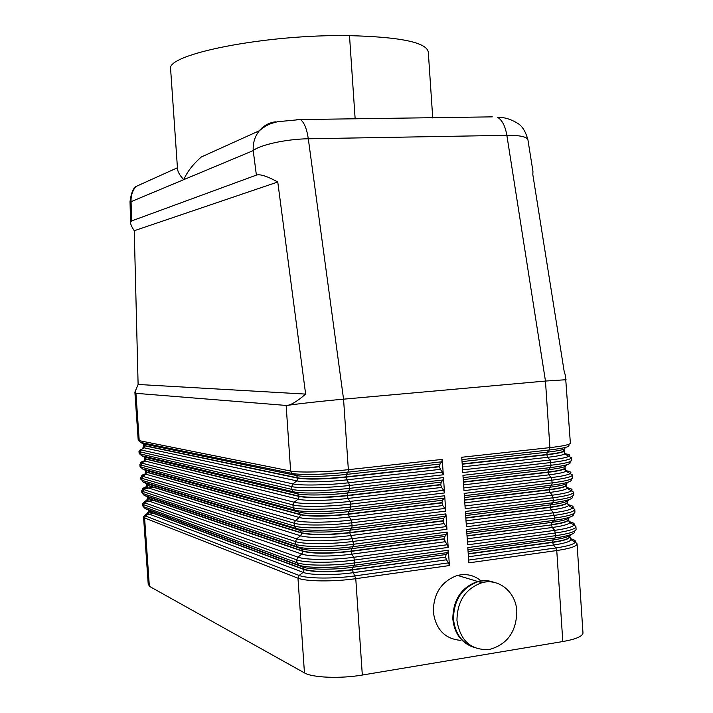 <?xml version="1.0" encoding="UTF-8"?>
<svg xmlns="http://www.w3.org/2000/svg" width="713" height="713" viewBox="0 0 713 713"><rect width="100%" height="100%" fill="white"/><g stroke="black" fill="none" stroke-linecap="round" stroke-linejoin="round"><path stroke-width="1.07" d="M131.085 201.672L253.213 150.603L256.386 175.113C260.129 173.91 267.25 176.2 277.767 182.002L305.636 394.093C296.661 401.829 290.164 405.608 286.136 405.439L135.942 393.326L134.882 392.159L138.108 384.467L134.258 230.727C131.789 227.019 130.559 224.274 130.568 222.509L131.575 220.959L131.085 201.672C130.764 195.923 132.36 190.888 135.853 186.556L177.439 167.769M566.086 379.726L545.472 381.054L343.559 399.173L308.301 138.777L506.863 135.327L545.472 381.054L549.901 447.621L549.34 449.983C564.286 448.227 570.703 446.579 568.591 445.037M565.534 375.822L564.188 371.5L532.825 174.596L532.95 171.37L527.896 139.695M527.656 139.151C525.731 136.504 518.797 135.229 506.863 135.327C505.285 126.263 502.3 120.337 497.897 117.52M201.218 157.065C193.054 164.222 187.234 171.744 183.758 179.64C179.828 175.541 177.742 171.904 177.501 168.723L170.639 69.402C164.364 54.553 265.236 34.081 349.504 35.65C400.492 36.951 426.757 42.441 428.29 52.111M296.51 119.214L300.369 119.552L277.651 121.709C271.787 123.331 268.035 123.67 259.3 130.764C254.835 136.406 252.803 143.019 253.213 150.603C259.889 144.846 286.626 139.026 308.301 138.777C306.884 129.196 304.415 122.912 300.904 119.927M286.136 405.439L286.163 405.617C293.569 404.28 321.456 401.143 343.559 399.173L348.354 469.671C326.358 472.14 298.319 472.781 290.637 471.052L139.222 440.652L135.942 393.451M143.821 506.756L144.98 508.467L298.453 565.035C305.984 568.092 333.096 568.27 354.281 565.284L447.88 552.539L448.37 550.204L354.691 562.905C332.757 565.979 304.674 565.81 296.911 562.682L143.821 506.756L143.678 504.724L144.587 502.781L297.918 557.147L296.715 559.874C304.478 562.958 332.561 563.101 354.495 560.044L353.737 557.272C332.552 560.204 305.44 560.097 297.918 557.147L301.849 554.072L303.043 551.363L148.447 498.663L147.546 500.606L301.849 554.072C308.658 556.666 332.873 556.746 351.812 554.144L351.063 551.381C329.237 553.849 313.23 553.841 303.043 551.363L303.025 551.087C313.212 553.555 329.219 553.564 351.037 551.104L444.386 538.77L445.224 541.72L447.354 544.741L353.737 557.272L351.812 554.144L445.224 541.72M445.616 557.111L446.436 559.803L448.575 562.869L355.003 575.89C333.827 578.938 306.715 578.671 299.166 575.453L145.505 515.989L144.596 517.941L297.972 578.181C305.752 581.55 333.836 581.853 355.769 578.68L352.32 569.928C330.502 572.468 314.495 572.379 304.299 569.642L149.365 511.854L148.464 513.806L303.105 572.361L304.282 569.366C314.478 572.093 330.484 572.191 352.302 569.642L445.616 557.111L352.32 569.928L352.712 567.272C333.773 569.954 309.549 569.785 302.74 567.013L148.197 509.947L149.356 511.658L304.282 569.366L302.74 567.013L298.453 565.035L296.911 562.682L296.715 559.874L143.678 504.724M447.88 552.539L446.08 554.509L445.598 556.835M446.436 559.803L353.078 572.699C334.147 575.409 309.923 575.195 303.105 572.361L299.166 575.453L297.972 578.181L304.451 672.894C312.33 677.715 340.449 678.847 362.32 675.042L355.769 578.68L449.404 565.569L448.575 562.869M576.086 529.429C575.4 531.738 568.617 533.814 555.766 535.65L467.808 547.575L468.842 562.851L556.755 550.543L562.807 641.548C575.124 639.365 581.826 636.664 582.922 633.438M446.659 534.411L447.149 532.058L353.425 544.269C331.474 547.219 303.408 547.219 295.654 544.367L142.903 493.539L142.76 491.507L295.467 541.55C303.212 544.367 331.278 544.34 353.229 541.408L446.962 529.269L446.133 526.604L352.472 538.654L353.425 544.269L353.015 546.675L446.659 534.411L444.867 536.434L444.386 538.77M446.08 554.509L352.712 567.272L354.281 565.284L354.495 560.044L448.183 547.424L447.354 544.741M445.438 516.265L445.928 513.895L352.16 525.624C330.199 528.458 302.134 528.609 294.407 526.042L141.985 480.321L141.842 478.289L294.211 523.235C301.938 525.757 330.003 525.579 351.964 522.772L445.741 511.114L444.912 508.458L351.206 520.035L352.16 525.624L351.75 528.048L445.438 516.265L443.646 518.342L443.183 520.98L444.003 523.636L446.133 526.604M444.217 498.129L444.698 495.74L350.885 506.979C328.916 509.688 300.859 510.009 293.15 507.718L141.067 467.095L140.924 465.072L292.954 504.911C300.663 507.157 328.72 506.809 350.698 504.118L444.511 492.95L443.691 490.312L349.94 501.399L350.698 504.118L350.484 509.421L444.217 498.129L442.425 500.25L441.962 502.906L442.782 505.544L444.912 508.458M442.996 479.974L443.477 477.567L349.62 488.334C327.641 490.918 299.585 491.4 291.893 489.385L140.149 453.878L140.006 451.846L291.706 486.578C299.389 488.539 327.445 488.04 349.423 485.473L443.29 474.787L442.47 472.166L348.666 482.772L349.423 485.473L349.218 490.794L442.996 479.974L441.213 482.157L440.75 484.822L441.57 487.442L443.691 490.312M441.775 461.828L442.256 459.404L348.354 469.671L347.944 472.158L441.775 461.828L439.992 464.056L439.529 466.739L440.349 469.35L442.47 472.166M259.3 130.764L260.468 129.427C264.585 125.14 269.55 122.6 275.361 121.825M493.931 582.352C488.699 580.337 483.271 580.034 477.674 581.443C461.311 587.307 453.031 599.829 452.826 619.018C454.261 632.591 460.536 641.762 471.632 646.539M570.364 443.254C569.616 444.698 562.798 446.151 549.901 447.621L461.748 457.265L462.773 472.567L550.899 462.532C564.17 460.955 570.988 459.35 571.345 457.737L564.776 453.967L564.019 449.119M443.29 474.787L442.256 459.404M444.511 492.95L443.477 477.567M445.741 511.114L444.698 495.74M446.962 529.269L445.928 513.895M448.183 547.424L447.149 532.058M449.404 565.569L448.37 550.204M562.807 641.548L362.32 675.042M574.945 512.201C574.241 514.34 567.459 516.283 554.589 518.057L466.596 529.518L467.63 544.803L555.587 532.95C568.831 531.06 575.605 528.948 575.917 526.613L574.161 524.946L569.812 522.665L568.439 519.741C568.172 521.631 562.495 523.351 551.434 524.893L552.325 527.477C562.913 525.998 568.778 524.331 569.919 522.477M573.796 494.974C573.083 496.934 566.291 498.761 553.422 500.455L465.384 511.462L466.418 526.755L554.411 515.356C567.664 513.538 574.455 511.551 574.776 509.403L568.582 505.526L567.298 502.54L567.388 501.114M572.655 477.737C571.933 479.528 565.124 481.23 552.245 482.844L464.172 493.405L465.197 508.699L553.243 497.754C566.505 496.016 573.297 494.154 573.626 492.184L567.334 488.36L566.158 485.339L566.265 483.779M571.514 460.5C570.774 462.113 563.965 463.691 551.078 465.233L462.96 475.339L463.985 490.633L552.067 480.143C565.338 478.485 572.147 476.756 572.486 474.965L566.06 471.177L565.017 468.129M277.767 182.002L134.258 230.727M138.108 384.467L305.636 394.093M131.575 220.959L256.386 175.113M150.666 179.382L150.505 179.934M494.305 582.432C488.806 580.409 483.156 580.248 477.353 581.942C461.569 588.172 453.628 600.613 453.513 619.267C455.099 633.563 461.846 642.912 473.771 647.306M456.962 620.524C460.241 640.835 471.061 650.488 489.394 649.498C507.308 644.472 516.444 631.7 516.818 611.193C515.954 592.084 498.797 577.886 481.926 582.717C465.491 588.626 457.167 601.228 456.962 620.524M304.451 672.894L149.356 586.3L144.596 517.941M480.972 580.792C473.78 574.954 465.669 573.261 456.632 575.694C441.204 581.719 433.442 593.795 433.326 611.914C435.768 629.321 444.778 638.795 460.357 640.336M300.369 119.552L492.318 116.861M153.384 513.36C146.949 514.661 143.669 515.891 143.554 517.05L148.277 585.052M467.96 549.812L555.186 537.932L553.154 539.884L468.076 551.505M574.277 524.732C573.038 526.827 566.514 528.698 554.687 530.365L555.766 535.65L555.186 537.932C569.17 535.882 575.658 533.627 574.66 531.158M575.462 541.844C574.464 544.135 567.931 546.167 555.855 547.94L556.755 550.543C569.99 548.573 576.764 546.336 577.058 543.823L575.382 542.067L571.024 539.794L569.625 535.766M468.432 556.764L553.493 545.008L555.855 547.94L468.655 560.07M468.227 553.725L552.584 542.147L553.493 545.008C564.304 543.431 570.168 541.63 571.104 539.598M569.562 536.791C569.616 538.876 563.965 540.748 552.602 542.415L468.245 554.001M569.571 536.675C569.304 538.707 563.644 540.534 552.584 542.147L553.154 539.884C563.778 538.36 569.642 536.613 570.739 534.652M443.183 520.98L349.798 532.834L350.555 535.57C331.598 538.074 307.392 538.137 300.601 535.784L301.795 533.083L147.529 485.464L146.628 487.398L300.601 535.784L296.661 538.841L295.467 541.55L295.654 544.367L297.205 546.728L301.483 548.725L147.279 496.747L148.438 498.458L303.025 551.087L301.483 548.725C308.283 551.256 332.499 551.283 351.447 548.716L351.063 551.381L444.404 539.046M153.224 487.22C145.746 488.494 141.914 489.671 141.727 490.758L141.869 492.772L143.046 494.171M441.962 502.906L348.532 514.278L349.29 517.005C330.324 519.394 306.118 519.599 299.353 517.495L300.547 514.795L146.611 472.256L145.71 474.198L299.353 517.495L295.414 520.526L294.211 523.235L294.407 526.042L295.948 528.413L300.235 530.436L146.361 483.539L147.52 485.259L301.777 532.798C311.946 535.017 327.944 534.937 349.78 532.558L443.165 520.704M440.75 484.822L347.276 495.722L348.024 498.423C329.049 500.713 304.852 501.052 298.096 499.189L299.291 496.498L145.702 459.056L144.792 460.99L298.096 499.189L294.157 502.21L292.954 504.911L293.15 507.718L294.701 510.098L298.988 512.139L145.443 470.33L146.602 472.059L300.529 514.51C310.681 516.479 326.67 516.31 348.514 514.002L441.944 502.629M439.529 466.739L346.01 477.157L346.759 479.849C327.775 482.033 303.586 482.505 296.849 480.883L298.043 478.2L144.784 445.848L143.874 447.782L296.849 480.883L292.9 483.886L291.706 486.578L291.893 489.385L293.444 491.774L297.731 493.842L144.525 457.122L145.684 458.851L299.273 496.221C309.406 497.924 325.404 497.665 347.249 495.437L440.732 484.546M286.163 405.617L290.637 471.052L292.187 473.441L296.483 475.535L143.607 443.914L144.766 445.643L298.025 477.924C308.141 479.377 324.13 479.029 345.992 476.872L439.511 466.462M444.867 536.434L351.447 548.716L353.015 546.675C331.821 549.536 304.718 549.518 297.205 546.728L144.062 495.259L142.903 493.539M153.233 500.294C146.317 501.578 142.787 502.79 142.636 503.904L142.778 505.918L143.955 507.353M443.646 518.342L350.181 530.142L351.75 528.048C330.547 530.802 303.444 530.927 295.948 528.413L143.144 482.041L141.985 480.321M444.003 523.636L350.555 535.57L352.472 538.654C331.269 541.47 304.166 541.515 296.661 538.841L143.669 489.564L142.76 491.507M300.235 530.436L301.795 533.083C311.964 535.303 327.962 535.222 349.798 532.834L350.181 530.142C331.224 532.611 307.018 532.718 300.235 530.436M442.425 500.25L348.915 511.569L350.484 509.421C329.263 512.059 302.178 512.344 294.701 510.098L142.226 468.824L141.067 467.095M442.782 505.544L349.29 517.005L351.206 520.035C329.994 522.727 302.9 522.932 295.414 520.526L142.752 476.346L141.842 478.289M298.988 512.139L300.547 514.795C310.699 516.756 326.697 516.586 348.532 514.278L348.915 511.569C329.95 513.939 305.752 514.18 298.988 512.139M441.213 482.157L347.659 492.995L349.218 490.794C327.989 493.307 300.904 493.744 293.444 491.774L141.308 455.607L140.149 453.878M441.57 487.442L348.024 498.423L349.94 501.399C328.72 503.984 301.626 504.341 294.157 502.21L141.825 463.129L140.924 465.072M297.731 493.842L299.291 496.498C309.433 498.209 325.422 497.95 347.276 495.722L347.659 492.995C328.675 495.25 304.487 495.633 297.731 493.842M439.992 464.056L346.393 474.412L347.944 472.158C326.706 474.555 299.629 475.143 292.187 473.441L140.39 442.381L139.222 440.652M440.349 469.35L346.759 479.849L348.666 482.772C327.436 485.232 300.36 485.74 292.9 483.886L140.907 449.912L140.006 451.846M296.483 475.535L298.043 478.2C308.159 479.653 324.148 479.314 346.01 477.157L346.393 474.412C327.41 476.569 303.212 477.086 296.483 475.535M466.748 531.773L554.019 520.347C567.691 518.44 574.215 516.364 573.6 514.118M573.074 507.594C571.612 509.492 565.097 511.221 553.52 512.781L554.589 518.057L554.019 520.347L551.987 522.344L466.872 533.538M467.22 538.796L552.325 527.477L554.687 530.365L467.443 542.049M467.024 535.784L551.434 524.893L467.042 536.051M568.439 519.741L568.421 519.474C568.154 521.363 562.477 523.084 551.416 524.634L551.987 522.344C563.083 520.811 568.974 519.1 569.66 517.21M465.536 513.743L552.851 502.763C566.835 500.882 573.341 498.904 572.379 496.827M571.853 490.437C570.177 492.157 563.671 493.735 552.343 495.196L553.422 500.455L552.851 502.763L550.819 504.813L465.66 515.561M466.017 520.82L551.158 509.938L553.52 512.781L466.231 524.01M465.812 517.825L550.249 507.112L551.158 509.938C561.523 508.556 567.37 507.023 568.716 505.339M567.281 502.415C567.316 504.189 561.648 505.847 550.267 507.38L465.83 518.101M567.263 502.157C567.298 503.931 561.63 505.579 550.249 507.112L550.819 504.813C562.432 503.262 568.332 501.587 568.519 499.795M464.323 495.704L551.675 485.179C565.979 483.334 572.468 481.453 571.14 479.546M570.614 473.263C568.724 474.796 562.254 476.248 551.176 477.603L552.245 482.844L551.675 485.179L549.652 487.273L464.457 497.585M464.805 502.843L549.99 492.398L552.343 495.196L465.019 505.98M464.609 499.866L549.081 489.581L549.99 492.398C560.133 491.105 565.962 489.706 567.503 488.182M566.14 485.223C566.167 486.845 560.489 488.387 549.099 489.849L464.626 500.143M566.122 484.965C566.149 486.578 560.471 488.12 549.081 489.581L549.652 487.273C561.835 485.705 567.717 484.082 567.307 482.389M463.111 477.657L550.507 467.585C565.124 465.776 571.585 464.011 569.883 462.282M569.357 456.062C567.281 457.425 560.828 458.744 550.008 460.01L551.078 465.233L550.507 467.585L548.484 469.724L463.245 479.599M463.602 484.858L548.823 474.858L551.176 477.603L463.806 487.933M463.397 481.908L547.923 472.059L548.823 474.858C558.734 473.655 564.553 472.371 566.274 471.008M564.99 468.031C565.008 469.493 559.322 470.928 547.94 472.327L463.414 482.175M564.972 467.764C564.99 469.225 559.304 470.66 547.923 472.059L548.484 469.724C561.3 468.147 567.138 466.569 565.997 465.01M461.899 459.609L549.34 449.983L547.317 452.176L462.033 461.614M462.389 466.872L547.655 457.309L550.008 460.01L462.594 469.885M462.193 463.94L546.755 454.52L547.655 457.309C557.343 456.186 563.127 455.019 565.026 453.816M563.849 450.83C563.858 452.14 558.163 453.459 546.773 454.787L462.211 464.216M563.831 450.563C563.84 451.873 558.145 453.192 546.755 454.52L547.317 452.176C560.694 450.598 566.461 449.101 564.625 447.693M148.464 513.806L145.505 515.989M355.145 118.893L349.504 35.65M565.142 453.726L564.233 452.407M564.785 453.744C568.885 454.288 570.453 455.028 569.482 455.955M570.988 538.796C574.09 539.625 575.587 540.588 575.498 541.684M566.372 470.91L564.544 469.261M565.953 470.74C569.901 471.355 571.487 472.158 570.721 473.147M144.98 508.467L148.197 509.947M567.584 488.075L565.988 486.426M567.7 487.844C571.077 488.512 572.494 489.332 571.942 490.312M568.787 505.223L567.218 503.538M568.858 504.849C572.102 505.57 573.528 506.444 573.145 507.46M569.963 522.344L568.43 520.65M569.945 521.836C573.1 522.611 574.562 523.529 574.33 524.581M151.183 511.043C148.393 511.872 147.217 512.62 147.636 513.28L148.473 511.132L148.161 509.929M140.39 442.381L143.607 443.914M143.661 446.784L143.411 443.825M143.874 447.782L140.907 449.912M143.304 447.612L142.377 448.254M147.627 513.271L144.579 515.383L147.725 513.146M141.308 455.607L144.525 457.122M144.587 459.867L144.16 460.767L144.819 458.557L144.365 457.051M144.792 460.99L141.825 463.129M144.151 460.758L141.121 462.88C140.238 462.336 141.513 461.668 144.935 460.874M142.226 468.824L145.443 470.33M145.523 472.942L145.024 473.913L145.728 471.703L145.318 470.277M145.71 474.198L142.752 476.346M145.006 473.904L141.976 476.026C141.201 475.402 142.582 474.671 146.112 473.815M143.144 482.041L146.361 483.539M146.628 487.398L143.669 489.564M146.263 483.494L146.646 484.849L145.871 487.041L142.832 489.154C142.172 488.467 143.625 487.674 147.208 486.765M144.062 495.259L147.279 496.747M148.447 498.619L146.753 500.17L147.555 497.995L147.217 496.711M147.546 500.606L144.587 502.781M143.696 502.273L146.744 500.152L143.696 502.273L142.636 503.904M139.472 441.516L138.206 440.162L134.882 392.132M130.568 222.643L130.024 201.538C131.139 193.357 133.09 188.348 135.88 186.53M570.373 443.147L565.409 375.047M582.967 632.832L577.058 543.823M140.951 479.626L140.809 477.612L141.976 476.026M141.254 467.835L140.033 466.471L139.9 464.457L141.121 462.88M140.363 454.671L139.124 453.316L138.982 451.302L140.274 449.716M576.095 529.251L575.917 526.613M574.945 512.041L574.776 509.403M572.111 496.56L573.805 494.822L573.626 492.184M570.846 479.314L572.664 477.603L572.486 474.965M569.553 462.095L571.523 460.375L571.345 457.737M201.342 156.967L259.282 130.782M564.999 467.871L565.142 466.454M497.228 117.19C498.12 117.485 506.506 116.264 518.199 123.661C522.451 126.388 525.677 131.727 527.87 139.677M568.421 519.474L568.502 518.44M144.579 515.383L143.554 517.05M142.832 489.154L141.727 490.758M477.63 581.452L457.594 575.427M428.281 51.844L432.729 117.948M481.881 582.726L478.334 581.665"/></g></svg>
